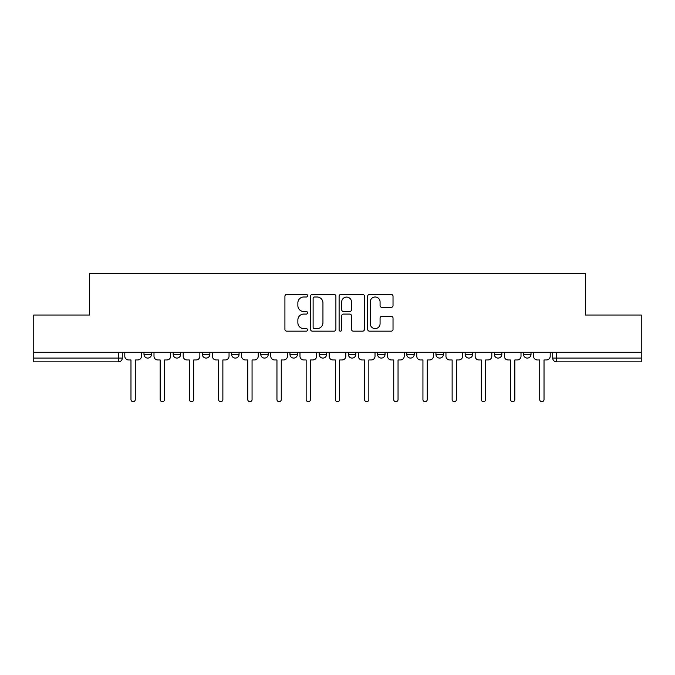 <?xml version="1.0" encoding="UTF-8"?>
<svg xmlns="http://www.w3.org/2000/svg" width="675" height="675" viewBox="0 0 675 675"><rect width="100%" height="100%" fill="white"/><g stroke="black" fill="none" stroke-linecap="round" stroke-linejoin="round"><path stroke-width="1.01" d="M307.555 295.709A1.282 1.282 0 0 0 306.273 294.427L286.748 294.427A1.839 1.839 0 0 0 284.918 296.266L284.918 329.332A1.839 1.839 0 0 0 286.748 331.163L306.273 331.163A1.282 1.282 0 0 0 307.555 329.881A1.282 1.282 0 0 0 306.273 328.598L303.742 328.598A5.881 5.881 0 0 1 297.869 322.718L297.869 319.958A5.881 5.881 0 0 1 303.742 314.077L306.273 314.077A1.282 1.282 0 0 0 307.555 312.795A1.282 1.282 0 0 0 306.273 311.512L303.742 311.512A5.881 5.881 0 0 1 297.869 305.632L297.869 302.873A5.881 5.881 0 0 1 303.742 297L306.273 297A1.282 1.282 0 0 0 307.555 295.709M465.142 352.282L465.142 354.341L472.627 354.341A3.746 3.746 0 0 1 468.88 358.087A3.746 3.746 0 0 1 465.142 354.341L465.142 352.282M377.553 352.282L377.553 354.341L385.037 354.341A3.746 3.746 0 0 1 381.291 358.087A3.746 3.746 0 0 1 377.553 354.341L377.553 352.282M319.157 352.282L319.157 354.341L326.641 354.341A3.746 3.746 0 0 1 322.903 358.087A3.746 3.746 0 0 1 319.157 354.341L319.157 352.282M289.963 352.282L289.963 354.341L297.447 354.341A3.746 3.746 0 0 1 293.709 358.087A3.746 3.746 0 0 1 289.963 354.341L289.963 352.282M231.567 354.341L231.567 352.282L231.567 354.341A3.746 3.746 0 0 0 235.313 358.087A3.746 3.746 0 0 1 231.567 354.341L239.06 354.341A3.746 3.746 0 0 1 235.313 358.087M173.18 354.341L173.18 352.282L173.18 354.341A3.746 3.746 0 0 0 176.926 358.087A3.746 3.746 0 0 1 173.18 354.341L180.664 354.341A3.746 3.746 0 0 1 176.926 358.087A3.746 3.746 0 0 0 180.664 354.341L180.664 352.282L180.664 354.341M391.188 307.378A1.839 1.839 0 0 0 393.027 305.539L393.027 296.266A1.839 1.839 0 0 0 391.188 294.427L369.512 294.427A1.839 1.839 0 0 0 367.673 296.266L367.673 329.332A1.839 1.839 0 0 0 369.512 331.163L391.188 331.163A1.839 1.839 0 0 0 393.027 329.332L393.027 318.119A1.839 1.839 0 0 0 391.188 316.288L381.907 316.288A1.839 1.839 0 0 0 380.076 318.119L380.076 323.679A4.911 4.911 0 0 1 375.157 328.598A4.911 4.911 0 0 1 370.246 323.679L370.246 301.911A4.911 4.911 0 0 1 375.157 297A4.911 4.911 0 0 1 380.076 301.911L380.076 305.539A1.839 1.839 0 0 0 381.907 307.378L391.188 307.378M33.75 352.282L33.75 315.039L89.522 315.039L89.522 273.308L585.478 273.308L585.478 315.039L641.25 315.039L641.25 352.282L33.75 352.282L33.75 358.087L122.276 358.087L122.276 352.282L122.276 358.087A3.746 3.746 0 0 1 118.53 361.834L33.75 361.834L33.75 358.087M335.888 296.266A1.839 1.839 0 0 0 334.058 294.427L312.382 294.427A1.839 1.839 0 0 0 310.542 296.266L310.542 329.332A1.839 1.839 0 0 0 312.382 331.163L334.058 331.163A1.839 1.839 0 0 0 335.888 329.332L335.888 296.266M340.942 294.427L362.618 294.427A1.839 1.839 0 0 1 364.458 296.266L364.458 329.332A1.839 1.839 0 0 1 362.618 331.163L353.346 331.163A1.839 1.839 0 0 1 351.506 329.332L351.506 315.917A1.839 1.839 0 0 0 349.667 314.077L343.516 314.077A1.839 1.839 0 0 0 341.677 315.917L341.677 329.881A1.282 1.282 0 0 1 340.394 331.163A1.282 1.282 0 0 1 339.112 329.881L339.112 296.266A1.839 1.839 0 0 1 340.942 294.427M552.724 352.282L552.724 358.087L641.25 358.087L641.25 361.834L556.47 361.834A3.746 3.746 0 0 1 552.724 358.087M641.25 352.282L641.25 358.087M531.014 352.282L531.014 354.341A3.746 3.746 0 0 1 527.276 358.087A3.746 3.746 0 0 1 523.53 354.341A3.746 3.746 0 0 0 527.276 358.087M523.53 352.282L523.53 354.341L531.014 354.341M501.82 352.282L501.82 354.341A3.746 3.746 0 0 1 498.074 358.087A3.746 3.746 0 0 1 494.336 354.341A3.746 3.746 0 0 0 498.074 358.087M494.336 352.282L494.336 354.341L501.82 354.341M472.627 352.282L472.627 354.341A3.746 3.746 0 0 1 468.88 358.087M443.433 352.282L443.433 354.341A3.746 3.746 0 0 1 439.687 358.087A3.746 3.746 0 0 1 435.94 354.341L443.433 354.341M435.94 352.282L435.94 354.341M406.747 352.282L406.747 354.341L414.231 354.341L414.231 352.282L414.231 354.341A3.746 3.746 0 0 1 410.493 358.087A3.746 3.746 0 0 1 406.747 354.341A3.746 3.746 0 0 0 410.493 358.087M385.037 352.282L385.037 354.341M355.843 352.282L355.843 354.341A3.746 3.746 0 0 1 352.097 358.087A3.746 3.746 0 0 1 348.359 354.341L355.843 354.341L355.843 352.282M348.359 352.282L348.359 354.341M326.641 354.341L326.641 352.282L326.641 354.341A3.746 3.746 0 0 1 322.903 358.087M297.447 354.341L297.447 352.282L297.447 354.341A3.746 3.746 0 0 1 293.709 358.087M268.253 352.282L268.253 354.341A3.746 3.746 0 0 1 264.507 358.087A3.746 3.746 0 0 1 260.769 354.341A3.746 3.746 0 0 0 264.507 358.087A3.746 3.746 0 0 0 268.253 354.341L268.253 352.282M260.769 352.282L260.769 354.341L268.253 354.341M239.06 352.282L239.06 354.341M209.857 352.282L209.857 354.341A3.746 3.746 0 0 1 206.12 358.087A3.746 3.746 0 0 1 202.373 354.341A3.746 3.746 0 0 0 206.12 358.087M202.373 352.282L202.373 354.341L209.857 354.341M151.47 352.282L151.47 354.341A3.746 3.746 0 0 1 147.724 358.087A3.746 3.746 0 0 1 143.986 354.341A3.746 3.746 0 0 0 147.724 358.087A3.746 3.746 0 0 0 151.47 354.341L151.47 352.282M143.986 352.282L143.986 354.341L151.47 354.341M118.53 352.282L118.53 361.834A3.746 3.746 0 0 0 122.276 358.087M314.398 297A1.282 1.282 0 0 0 313.116 298.282L313.116 327.308A1.282 1.282 0 0 0 314.398 328.598L317.064 328.598A5.881 5.881 0 0 0 322.945 322.718L322.945 302.873A5.881 5.881 0 0 0 317.064 297L314.398 297M351.506 302.003A4.911 4.911 0 0 0 346.596 297.093A4.911 4.911 0 0 0 341.677 302.003L341.677 309.673A1.839 1.839 0 0 0 343.516 311.512L349.667 311.512A1.839 1.839 0 0 0 351.506 309.673L351.506 302.003M124.799 352.282L124.799 356.214A3.746 3.746 0 0 0 128.545 359.961L130.975 359.961L130.975 399.541A2.152 2.152 0 0 0 133.127 401.692A2.152 2.152 0 0 0 135.278 399.541L135.278 359.961L137.717 359.961A3.746 3.746 0 0 0 141.455 356.214L141.455 352.282M153.993 352.282L153.993 356.214A3.746 3.746 0 0 0 157.739 359.961L160.169 359.961L160.169 399.541A2.152 2.152 0 0 0 162.321 401.692A2.152 2.152 0 0 0 164.481 399.541L164.481 359.961L166.911 359.961A3.746 3.746 0 0 0 170.657 356.214L170.657 352.282M183.195 352.282L183.195 356.214A3.746 3.746 0 0 0 186.933 359.961L189.371 359.961L189.371 399.541A2.152 2.152 0 0 0 191.523 401.692A2.152 2.152 0 0 0 193.674 399.541L193.674 359.961L196.104 359.961A3.746 3.746 0 0 0 199.851 356.214L199.851 352.282M212.389 352.282L212.389 356.214A3.746 3.746 0 0 0 216.135 359.961L218.565 359.961L218.565 399.541A2.152 2.152 0 0 0 220.717 401.692A2.152 2.152 0 0 0 222.868 399.541L222.868 359.961L225.298 359.961A3.746 3.746 0 0 0 229.044 356.214L229.044 352.282M241.582 352.282L241.582 356.214A3.746 3.746 0 0 0 245.329 359.961L247.759 359.961L247.759 399.541A2.152 2.152 0 0 0 249.91 401.692A2.152 2.152 0 0 0 252.062 399.541L252.062 359.961L254.5 359.961A3.746 3.746 0 0 0 258.238 356.214L258.238 352.282M270.776 352.282L270.776 356.214A3.746 3.746 0 0 0 274.523 359.961L276.952 359.961L276.952 399.541A2.152 2.152 0 0 0 279.104 401.692A2.152 2.152 0 0 0 281.264 399.541L281.264 359.961L283.694 359.961A3.746 3.746 0 0 0 287.44 356.214L287.44 352.282M299.978 352.282L299.978 356.214A3.746 3.746 0 0 0 303.716 359.961L306.155 359.961L306.155 399.541A2.152 2.152 0 0 0 308.306 401.692A2.152 2.152 0 0 0 310.458 399.541L310.458 359.961L312.888 359.961A3.746 3.746 0 0 0 316.634 356.214L316.634 352.282M329.172 352.282L329.172 356.214A3.746 3.746 0 0 0 332.918 359.961L335.348 359.961L335.348 399.541A2.152 2.152 0 0 0 337.5 401.692A2.152 2.152 0 0 0 339.652 399.541L339.652 359.961L342.082 359.961A3.746 3.746 0 0 0 345.828 356.214L345.828 352.282M358.366 352.282L358.366 356.214A3.746 3.746 0 0 0 362.112 359.961L364.542 359.961L364.542 399.541A2.152 2.152 0 0 0 366.694 401.692A2.152 2.152 0 0 0 368.845 399.541L368.845 359.961L371.284 359.961A3.746 3.746 0 0 0 375.022 356.214L375.022 352.282M387.56 352.282L387.56 356.214A3.746 3.746 0 0 0 391.306 359.961L393.736 359.961L393.736 399.541A2.152 2.152 0 0 0 395.896 401.692A2.152 2.152 0 0 0 398.048 399.541L398.048 359.961L400.477 359.961A3.746 3.746 0 0 0 404.224 356.214L404.224 352.282M416.762 352.282L416.762 356.214A3.746 3.746 0 0 0 420.5 359.961L422.938 359.961L422.938 399.541A2.152 2.152 0 0 0 425.09 401.692A2.152 2.152 0 0 0 427.241 399.541L427.241 359.961L429.671 359.961A3.746 3.746 0 0 0 433.417 356.214L433.417 352.282M445.956 352.282L445.956 356.214A3.746 3.746 0 0 0 449.702 359.961L452.132 359.961L452.132 399.541A2.152 2.152 0 0 0 454.283 401.692A2.152 2.152 0 0 0 456.435 399.541L456.435 359.961L458.865 359.961A3.746 3.746 0 0 0 462.611 356.214L462.611 352.282M475.149 352.282L475.149 356.214A3.746 3.746 0 0 0 478.896 359.961L481.326 359.961L481.326 399.541A2.152 2.152 0 0 0 483.477 401.692A2.152 2.152 0 0 0 485.629 399.541L485.629 359.961L488.067 359.961A3.746 3.746 0 0 0 491.805 356.214L491.805 352.282M504.343 352.282L504.343 356.214A3.746 3.746 0 0 0 508.089 359.961L510.519 359.961L510.519 399.541A2.152 2.152 0 0 0 512.679 401.692A2.152 2.152 0 0 0 514.831 399.541L514.831 359.961L517.261 359.961A3.746 3.746 0 0 0 521.007 356.214L521.007 352.282M533.545 352.282L533.545 356.214A3.746 3.746 0 0 0 537.283 359.961L539.722 359.961L539.722 399.541A2.152 2.152 0 0 0 541.873 401.692A2.152 2.152 0 0 0 544.025 399.541L544.025 359.961L546.455 359.961A3.746 3.746 0 0 0 550.201 356.214L550.201 352.282M556.47 352.282L556.47 361.834"/></g></svg>
